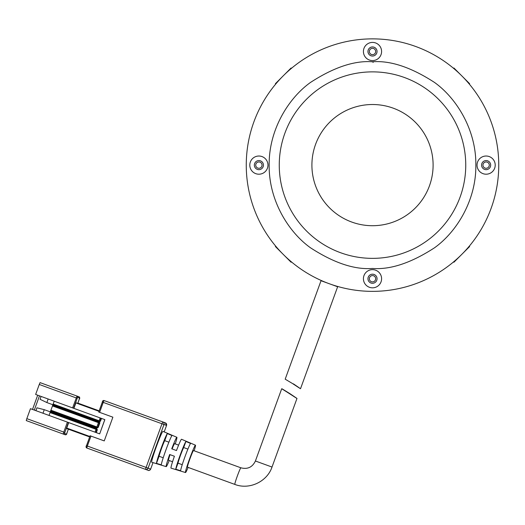 <?xml version="1.0" encoding="UTF-8"?>
<svg xmlns="http://www.w3.org/2000/svg" width="525" height="525" viewBox="0 0 525 525"><rect width="100%" height="100%" fill="white"/><g stroke="black" fill="none" stroke-linecap="round" stroke-linejoin="round"><path stroke-width="0.79" d="M373.085 62.482L373.026 61.996M453.915 261.601L453.915 262.238L459.533 256.627L469.632 246.527L468.989 246.527M468.989 83.705L469.632 83.705L464.015 78.087L453.915 67.994L453.915 68.631M291.093 68.631L291.093 67.994L285.475 73.605L275.382 83.705L276.019 83.705M276.019 246.527L275.382 246.527L280.993 252.144L291.093 262.238L291.093 261.601M300.523 388.723L337.634 286.768L321.024 280.724L285.187 379.181L292.464 383.512C302.492 390.108 302.82 390.226 293.436 383.867M161.3 464.835L156.47 463.365A16.15 0.945 -70 0 1 161.168 448.199A16.15 0.945 -70 0 1 167.317 433.558L171.964 435.533A15.881 0.932 110 0 0 165.926 449.925A15.881 0.932 110 0 0 161.3 464.835M180.62 470.715L175.79 469.245A15.087 0.886 -70 0 1 180.18 455.116A15.087 0.886 -70 0 1 185.896 441.466L190.542 443.441A14.825 0.873 110 0 0 184.931 456.842A14.825 0.873 110 0 0 180.62 470.715M188.101 467.401A14.562 0.853 -70 0 1 185.509 472.546A14.562 0.853 -70 0 1 185.502 472.546A14.562 0.853 -70 0 1 189.683 458.574A14.562 0.853 -70 0 1 195.464 445.187L195.464 445.187A14.562 0.853 -70 0 1 194.145 450.791M195.464 445.187L181.525 439.267A15.356 0.899 110 0 0 181.525 439.267A15.356 0.899 110 0 0 176.479 450.542L171.727 448.816A15.619 0.919 -70 0 1 176.879 437.292L176.879 437.292A15.619 0.919 -70 0 1 175.271 443.92M176.879 437.292L162.94 431.373A16.413 0.965 110 0 0 162.94 431.373A16.413 0.965 110 0 0 156.417 446.467A16.413 0.965 110 0 0 151.712 462.217L151.712 462.217A16.413 0.965 110 0 0 151.718 462.217L166.195 466.646A15.619 0.919 -70 0 1 169.654 454.506L174.405 456.238A15.356 0.899 110 0 0 171.025 468.123L185.509 472.546M172.561 461.744L168.512 460.274A8.84 0.518 110 0 1 170.041 454.65M240.877 467.801L193.508 450.562A8.84 0.518 -70 0 0 189.998 458.686A8.84 0.518 -70 0 0 187.464 467.171L234.832 484.411A8.84 0.518 -70 0 1 237.366 475.932A8.84 0.518 -70 0 1 240.877 467.801C247.564 469.521 252.407 467.257 255.406 461.002L281.708 388.736L288.908 393.277C279.412 387.227 279.733 387.345 289.885 393.632L296.986 398.436L272.016 467.047L255.406 461.002M162.783 421.916L104.042 400.536L103.241 402.393L161.982 423.773L162.783 421.916A2.021 2.015 110 0 1 163.99 424.502L166.55 425.434A2.021 2.015 -70 0 0 165.349 422.848L162.783 421.916M90.982 436.085L90.09 435.757L86.172 446.69A1.011 1.011 -70 0 0 86.776 447.989L148.076 470.302A2.021 2.015 -70 0 0 150.662 469.087L153.018 462.617L150.662 469.087L148.096 468.156L163.99 424.502L161.982 423.773L146.094 467.427L87.353 446.047L90.982 436.085L104.245 440.908L112.882 417.185L99.619 412.355L103.241 402.393L102.349 402.065C102.447 400.929 103.012 400.417 104.042 400.536A1.011 1.011 110 0 0 102.749 401.139L98.72 412.033L99.619 412.355M77.543 402.983L99.153 410.845L77.543 402.983M68.703 422.599L66.57 428.544L89.657 436.944L68.047 429.076M90.09 435.757L86.461 445.725L87.353 446.047L86.776 447.989C85.975 446.834 85.87 446.079 86.461 445.725M169.227 460.53A15.619 0.919 -70 0 1 166.195 466.646L166.195 466.646M76.073 402.445L73.881 408.365M178.605 445.134L174.556 443.664A8.84 0.518 110 0 0 172.115 448.954M185.896 441.466L183.684 447.556A8.84 0.518 110 0 0 180.521 455.241A8.84 0.518 110 0 0 178.001 463.155L175.79 469.245M178.001 463.155L182.227 464.697M187.911 449.092L183.684 447.556M167.317 433.558L164.732 440.659A8.84 0.518 110 0 0 161.575 448.343A8.84 0.518 110 0 0 159.055 456.258L156.47 463.365M159.055 456.258L163.216 457.774M168.893 442.175L164.732 440.659M67.403 422.126L63.781 432.095L26.828 418.648L26.25 420.584L65.205 434.759L42.02 426.326M79.019 396.802L40.064 382.62L39.263 384.477L77.214 398.291L77.621 397.366L79.623 398.094L77.864 403.095L79.334 399.066C79.925 398.711 79.82 397.957 79.019 396.802A1.011 1.011 110 0 1 79.623 398.094M100.177 417.933L99.14 420.781L99.999 421.096L101.036 418.248L99.999 421.096L100.446 421.26L101.482 418.412L35.641 394.446L39.263 384.477M101.482 418.412L104.797 419.619L99.684 433.88L104.797 419.619M104.856 419.639L99.671 433.873M95.858 432.482L96.305 432.646L97.335 429.798L96.889 429.634L95.858 432.482L94.992 432.167L96.029 429.325L96.889 429.634L95.858 432.482M26.828 418.648L30.457 408.68L94.992 432.167M99.619 433.853L96.305 432.646M55.84 388.362L41.626 383.191M54.226 401.212L52.986 404.519M50.223 412.112L49.042 415.446M42.965 413.234L44.264 409.677L50.229 411.849M34.302 410.077L39.48 395.843M52.822 404.729L46.856 402.557L48.149 399M32.517 409.428L37.702 395.194M96.62 428.997L96.173 428.84L96.029 429.325L50.078 412.598M44.264 409.677L36.94 407.813L35.903 410.662M41.088 396.428L40.051 399.276L46.856 402.557M289.885 393.632C299.283 399.952 298.955 399.833 288.908 393.277M52.73 404.965L99.153 421.864L99.999 421.096A0.505 0.505 110 0 1 99.356 421.398L52.933 404.499L52.415 405.923L99.31 422.992L99.927 422.684L52.559 405.438M98.444 422.678L96.692 427.416L97.138 427.573L50.689 410.668L50.17 412.092L96.593 428.991L96.738 428.505L50.315 411.607M52.5 405.956L50.741 410.688M372.507 38.87A126.243 126.243 0 0 1 498.75 165.112A126.243 126.243 0 0 1 372.507 291.362A126.243 126.243 0 0 1 246.258 165.112A126.243 126.243 0 0 1 372.507 38.87M258.884 156.023A9.089 9.089 0 0 0 249.795 165.112A9.089 9.089 0 0 0 258.884 174.202A9.089 9.089 0 0 0 267.973 165.112A9.089 9.089 0 0 0 258.884 156.023M258.884 160.571A4.548 4.548 0 0 0 254.343 165.112A4.548 4.548 0 0 0 258.884 169.66A4.548 4.548 0 0 0 263.432 165.112A4.548 4.548 0 0 0 258.884 160.571M372.507 269.647A9.089 9.089 0 0 0 363.418 278.736A9.089 9.089 0 0 0 372.507 287.825A9.089 9.089 0 0 0 381.596 278.736A9.089 9.089 0 0 0 372.507 269.647M372.507 274.188A4.548 4.548 0 0 0 367.959 278.736A4.548 4.548 0 0 0 372.507 283.283A4.548 4.548 0 0 0 377.048 278.736A4.548 4.548 0 0 0 372.507 274.188M486.124 156.023A9.089 9.089 0 0 0 477.035 165.112A9.089 9.089 0 0 0 486.124 174.202A9.089 9.089 0 0 0 495.213 165.112A9.089 9.089 0 0 0 486.124 156.023M486.124 160.571A4.548 4.548 0 0 0 481.583 165.112A4.548 4.548 0 0 0 486.124 169.66A4.548 4.548 0 0 0 490.672 165.112A4.548 4.548 0 0 0 486.124 160.571M372.507 42.407A9.089 9.089 0 0 0 363.418 51.496A9.089 9.089 0 0 0 372.507 60.585A9.089 9.089 0 0 0 381.596 51.496A9.089 9.089 0 0 0 372.507 42.407M372.507 46.948A4.548 4.548 0 0 0 367.959 51.496A4.548 4.548 0 0 0 372.507 56.037A4.548 4.548 0 0 0 377.048 51.496A4.548 4.548 0 0 0 372.507 46.948M372.507 104.514A60.598 60.598 0 0 0 311.909 165.112A60.598 60.598 0 0 0 372.507 225.711A60.598 60.598 0 0 0 433.105 165.112A60.598 60.598 0 0 0 372.507 104.514M262.041 165.112A3.157 3.157 0 0 0 258.884 161.956A3.157 3.157 0 0 0 255.727 165.112A3.157 3.157 0 0 0 258.884 168.269A3.157 3.157 0 0 0 262.041 165.112M375.664 278.736A3.157 3.157 0 0 0 372.507 275.579A3.157 3.157 0 0 0 369.351 278.736A3.157 3.157 0 0 0 372.507 281.892A3.157 3.157 0 0 0 375.664 278.736M489.28 165.112A3.157 3.157 0 0 0 486.124 161.956A3.157 3.157 0 0 0 482.967 165.112A3.157 3.157 0 0 0 486.124 168.269A3.157 3.157 0 0 0 489.28 165.112M375.664 51.496A3.157 3.157 0 0 0 372.507 48.339A3.157 3.157 0 0 0 369.351 51.496A3.157 3.157 0 0 0 372.507 54.653A3.157 3.157 0 0 0 375.664 51.496M166.55 425.434L164.194 431.904L166.556 425.434L165.349 422.848M98.726 412.033L102.349 402.065M145.51 469.363L146.094 467.427L148.096 468.156A2.021 2.015 110 0 1 145.51 469.363M73.592 408.26L77.214 398.291M66.498 434.155A1.011 1.011 -70 0 1 65.205 434.759C66.235 434.877 66.8 434.365 66.898 433.23L68.368 429.194L66.498 434.155L64.49 433.427L68.407 422.494M75.869 402.905L98.982 411.318M89.828 436.472L66.714 428.059M77.621 397.366A1.011 1.011 -70 0 0 77.017 396.073L72.588 407.892M64.49 433.427A1.011 1.011 -70 0 1 63.197 434.031L63.781 432.095L64.778 432.456M98.936 421.247L99.14 420.781L53.189 404.06M99.153 421.864L100.446 421.26M97.335 429.798L96.738 428.505M96.593 428.991A0.505 0.505 110 0 1 96.895 429.634L96.593 428.991M50.485 411.134L96.908 428.033L98.201 427.429L99.927 422.684M50.945 410.228L97.755 427.265L97.112 427.567A0.505 0.505 110 0 0 97.755 427.265L99.31 422.992L97.755 427.265L98.201 427.429M97.112 427.567L96.908 428.033M372.507 258.359A93.247 93.247 0 0 1 279.261 165.112A93.247 93.247 0 0 1 372.507 71.873A93.247 93.247 0 0 1 465.747 165.112A93.247 93.247 0 0 1 372.507 258.359M372.507 61.773C354.546 60.395 333.874 67.279 310.498 82.438C288.304 98.3 268.754 130.036 269.161 165.112C268.754 200.196 288.304 231.932 310.498 247.793C333.874 262.946 354.546 269.837 372.507 268.459C390.469 269.837 411.134 262.946 434.51 247.793C456.704 231.932 476.26 200.196 475.847 165.112C476.26 130.036 456.704 98.3 434.51 82.438C411.134 67.279 390.469 60.395 372.507 61.773M234.832 484.411C249.244 490.094 267.1 481.747 272.016 467.047M148.076 470.302C148.759 470.82 149.625 470.42 150.662 469.094"/></g></svg>
